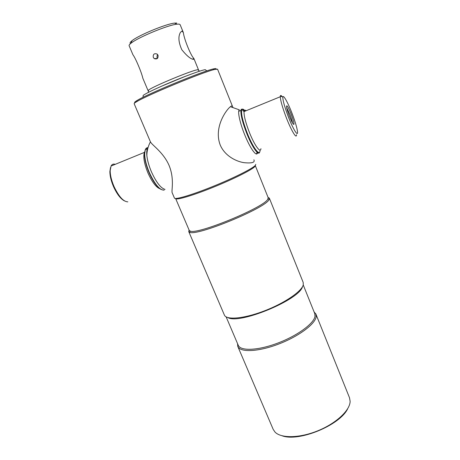 <?xml version="1.0" encoding="UTF-8"?>
<svg xmlns="http://www.w3.org/2000/svg" width="460" height="460" viewBox="0 0 460 460"><rect width="100%" height="100%" fill="white"/><g stroke="black" fill="none" stroke-linecap="round" stroke-linejoin="round"><path stroke-width="0.69" d="M314.077 311.903L315.916 314.117L349.519 397.791L350.129 401.35C350.054 410.268 336.317 423.252 318.055 430.698C299.816 438.202 281.135 438.506 275.057 432.118L273.205 429.404L237.803 346.472L237.538 343.608M315.916 314.117L316.158 316.802C315.186 324.168 298.189 336.737 278.036 344.293C257.882 351.911 240.091 352.509 237.803 346.472M303.232 284.93L314.772 313.634L315.002 316.279C314.013 323.483 297.35 335.76 277.627 343.148C257.916 350.6 240.511 351.216 238.268 345.322L226.13 316.865M268.03 197.328L269.347 198.151L303.18 282.411L303.278 284.757C301.933 291.278 284.487 303.238 264.184 310.966C243.886 318.751 226.308 320.235 224.382 315.048L188.732 231.547L189.077 230.029M269.347 198.151L269.048 199.559C266.121 207.891 196.316 236.624 189.664 232.248L188.732 231.547M268.163 197.65L267.858 199.03C264.902 207.149 196.684 235.232 190.135 231.035L189.215 230.351L175.645 198.553C176.145 200.405 192.527 195.621 212.917 187.392C233.295 179.193 252.057 169.78 254.811 166.589L255.271 165.571L268.163 197.65M255.783 164.375L255.317 165.399C252.528 168.624 233.352 178.215 212.514 186.611C191.67 195.028 174.932 199.939 174.438 198.07L172.236 192.907C171.097 191.302 174.8 179.371 169.073 165.422C163.265 152.024 151.719 144.963 150.443 141.829C148.137 146.084 146.935 150.633 146.843 155.48C146.487 151.65 146.878 149.046 148.017 147.671M232.835 107.237L217.545 69.161L214.32 69.529C202.492 72.254 146.981 95.249 136.695 101.683C134.883 102.747 134.032 103.425 134.153 103.701L150.437 141.841M216.24 68.891L215.378 68.511L213.124 68.983C201.486 71.622 147.246 94.087 137.149 100.452C134.671 101.924 134.027 102.643 135.217 102.609M302.49 286.689C299.483 299.782 239.28 324.72 227.901 317.59M347.714 408.681C340.222 425.074 299.075 442.117 282.187 435.821M244.536 110.337C243.265 109.008 242.374 108.744 241.862 109.532C240.764 112.987 242.592 120.951 247.353 133.423C253.247 148.356 260.182 157.102 260.021 150.064M244.933 111.222L243.915 110.026M242.84 109.118L241.241 109.273L240.902 110.412C240.637 115.006 242.615 122.751 246.836 133.659C252.23 147.286 258.733 156.417 259.601 152.099M282.342 96.864C281.221 95.341 280.548 95.065 280.33 96.031L280.278 96.749C280.519 100.746 282.538 107.738 286.321 117.72C291.352 130.778 296.66 139.466 296.481 134.728M292.071 113.401C287.983 102.718 283.239 94.191 282.848 97.071C282.71 100.148 284.544 106.726 288.339 116.811C293.25 129.588 298.264 137.436 297.488 131.508C296.936 127.477 295.13 121.44 292.071 113.401M291.197 114.201C293.123 119.301 294.049 122.653 293.986 124.257C293.411 125.016 291.841 122.251 289.288 115.949C287.701 111.786 286.77 108.675 286.488 106.616C286.637 104.38 288.213 106.91 291.197 114.201M292.502 122.981C292.267 121.158 291.445 118.404 290.041 114.718L286.655 107.651M253.891 159.787C255.225 162.489 251.925 163.449 243.995 162.667C236.359 161.523 224.831 156.038 220.202 144.957C213.4 126.977 226.803 109.192 230.42 106.714C231.541 105.829 232.225 105.691 232.461 106.312M230.42 106.714L239.349 109.859C237.354 110.946 239.792 122.67 244.617 134.544C250.148 148.517 256.841 157.602 257.537 152.651M124.528 200.928C120.721 199.002 117.081 194.31 113.614 186.846C111.159 181.136 109.905 176.053 109.865 171.58L110.503 167.584M127.834 201.848C123.464 201.704 118.887 196.65 114.103 186.697C111.527 180.711 110.216 175.381 110.17 170.706L111.05 166.048C111.97 164.295 113.373 163.72 115.264 164.323M161.282 189.554C157.251 187.398 153.197 181.803 149.109 172.77C146.107 165.606 144.566 159.43 144.498 154.238L145.095 150.305M145.435 149.598L147.867 148.218M164.18 190.112C159.873 190.359 154.939 184.552 149.391 172.678C146.32 165.364 144.75 159.062 144.67 153.761L145.326 149.644C145.918 148.246 146.82 147.579 148.034 147.625M111.906 165.698L112.884 165.295M165.019 189.393C160.764 188.18 156.245 182.333 151.443 171.856C148.908 165.864 147.373 160.402 146.843 155.48M205.925 70.196L205.275 69.673C201.773 69.949 182.304 77.159 165.278 84.571C153.243 89.832 145.877 93.437 143.186 95.387L143.095 96.215M198.335 70.19L198.501 69.851L197.771 69.747C193.073 69.788 151.834 86.877 148.54 90.148L148.103 90.723L148.459 90.85M183.373 32.637C183.948 38.761 190.94 55.93 193.833 58.368L193.539 59.346C190.808 59.196 186.898 55.993 181.815 49.737C178.486 42.28 178.037 36.478 180.469 32.326L182.022 31.033L183.373 32.637L180.102 24.598L179.21 24.115L176.905 24.184C167.94 24.995 137.994 37.398 131.083 43.165C129.559 44.35 128.903 45.201 129.116 45.718L132.928 54.751C135.527 58.052 141.582 72.41 142.853 78.28L148.103 90.723M158.05 55.257C158.32 58.414 157.05 59.524 154.221 58.604L153.283 57.385C152.933 54.211 154.215 53.101 157.119 54.061L158.05 55.257M157.429 54.332L156.929 57.282L157.59 58.236M176.749 23.052L174.587 23.103C166.181 23.834 138.414 35.334 131.957 40.756C130.053 42.262 129.599 43.2 130.594 43.556M185.443 76.297L161.891 86.054M246.152 110.722C244.967 109.756 244.271 110.043 244.047 111.584C243.84 115.713 245.634 122.682 249.423 132.497C254.489 145.326 260.532 153.577 260.935 148.683M159.936 188.767C156.101 187.335 152.122 182.12 148.011 173.115C144.21 163.754 143.008 156.848 144.4 152.392L144.82 151.616M314.64 313.317L315.755 313.766M267.996 198.783L269.186 199.312M137.149 100.452L136.695 101.683M213.124 68.983L214.32 69.529M190.135 231.035L189.664 232.248M238.136 345.006L237.665 346.115M241.862 109.532L241.241 109.273M238.723 111.303L240.902 110.412M245.105 111.153C242.972 109.486 242.236 109.29 242.903 110.572L244.047 111.584L280.278 96.749M282.848 97.071L280.33 96.031M293.072 123.872L293.986 124.257M256.548 153.956L256.933 152.662M144.612 153.933L144.4 152.392L111.05 166.048M147.752 148.643L145.326 149.644M144.498 154.238L144.67 153.761M109.865 171.58L110.17 170.706M205.275 69.673L206.816 70.915M143.186 95.387L142.974 97.359M197.783 69.747L199.583 71.191M193.833 58.368L198.501 69.851M157.326 58.495L154.221 58.604M131.957 40.756L131.083 43.165M174.587 23.103L176.905 24.184M193.896 58.535L192.539 59.133M148.54 90.148L148.287 92.437"/></g></svg>
